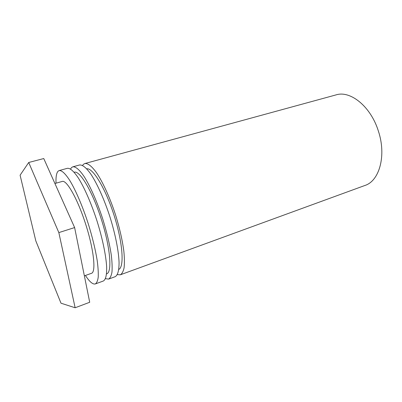 <?xml version="1.0" encoding="UTF-8"?>
<svg xmlns="http://www.w3.org/2000/svg" width="402" height="402" viewBox="0 0 402 402"><rect width="100%" height="100%" fill="white"/><g stroke="black" fill="none" stroke-linecap="round" stroke-linejoin="round"><path stroke-width="0.6" d="M82.516 165.443L83.566 164.222L84.857 163.539L336.062 94.887C350.323 90.229 370.744 106.429 378.357 131.022C386.618 155.614 379.367 181 364.926 185.473L120.314 274.812L117.304 274.611M84.857 163.539C87.867 163.112 91.756 166.177 96.525 172.734C102.917 182.237 110.022 197.869 115.59 215.03C119.65 228.225 122.399 240.28 123.846 251.195C124.494 257.843 124.575 263.365 124.092 267.767C123.298 271.43 122.037 273.777 120.314 274.812M118.766 269.44C124.444 266.993 122.806 242.647 114.123 215.497C105.5 188.332 92.751 167.523 86.701 168.815M108.59 279.094L115.128 276.707C117.741 275.345 119.052 270.606 119.067 262.496C118.675 251.039 115.339 234.125 109.927 216.834C104.339 199.598 97.274 183.88 90.963 174.302C86.259 167.694 82.45 164.594 79.531 164.991L72.822 166.825C75.621 166.458 79.33 169.614 83.948 176.287C90.148 185.95 97.163 201.784 102.776 219.115C106.887 232.431 109.746 244.577 111.354 255.546C112.113 262.22 112.319 267.752 111.967 272.144C111.309 275.787 110.183 278.104 108.59 279.094L105.45 278.651M70.511 169.006L71.631 167.483L72.822 166.825M106.53 273.883L106.676 273.832C112.324 272.36 110.399 247.632 101.415 219.547C92.495 191.442 79.757 170.162 74.3 172.227L74.154 172.272M95.324 283.938L103.319 281.018C105.721 279.732 106.831 275.028 106.646 266.913C106.002 255.436 102.48 238.411 97.003 220.954C91.37 203.548 84.395 187.623 78.279 177.89C73.732 171.162 70.109 167.971 67.4 168.307L59.194 170.554C61.752 170.252 65.25 173.508 69.687 180.317C75.671 190.161 82.586 206.221 88.249 223.743C92.42 237.205 95.4 249.446 97.189 260.476C98.083 267.179 98.43 272.717 98.229 277.099C97.731 280.722 96.761 283.003 95.324 283.938C92.837 284.611 89.535 281.787 85.43 275.465M56.024 183.186C55.767 176.93 56.466 172.925 58.119 171.182L59.194 170.554M84.37 275.842L91.515 273.3C96.153 272.134 93.887 249.858 85.787 224.527C77.737 199.176 66.702 179.699 62.245 181.433L54.913 183.498M74.626 227.572L43.758 158.544L28.713 162.483L58.838 232.597L74.626 227.572L89.701 302.269L75.139 307.766L60.988 303.193L35.803 240.858L20.1 175.197L28.713 162.483M58.838 232.597L75.139 307.766"/></g></svg>

